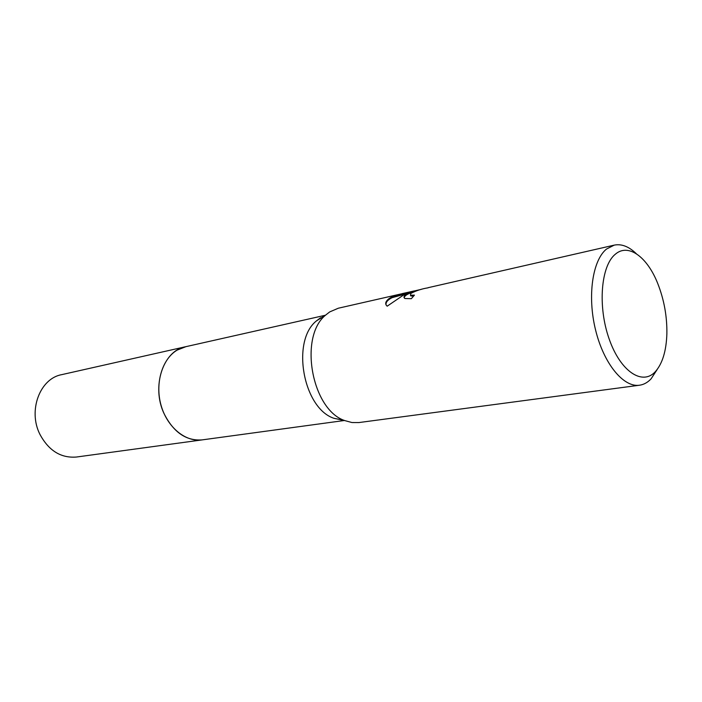 <?xml version="1.0" encoding="UTF-8"?>
<svg xmlns="http://www.w3.org/2000/svg" width="702" height="702" viewBox="0 0 702 702"><rect width="100%" height="100%" fill="white"/><g stroke="black" fill="none" stroke-linecap="round" stroke-linejoin="round"><path stroke-width="1.05" d="M202.764 439.803L202.185 439.891C185.574 442.321 167.199 427.316 161.065 405.3C154.8 383.336 162.18 358.915 177.15 350.105L185.96 346.656M344.357 420.507L202.185 439.882C186.214 441.084 173.517 432.335 164.075 413.653C151.141 386.556 163.206 350.605 185.381 346.779L61.592 374.675C39.979 378.536 27.817 410.547 39.891 434.292C48.719 450.684 60.907 458.266 76.457 457.028L202.185 439.891C185.574 442.321 167.19 427.325 161.065 405.3C154.8 383.336 162.171 358.915 177.15 350.105L185.793 346.691M344.173 420.331L333.959 418.304C303.167 408.336 291.023 341.049 316.383 320.946L320.524 317.787M657.239 369.419L651.114 378.799C647.692 382.476 643.822 384.617 639.513 385.222L358.941 422.56L351.948 422.534L344.84 420.612C311.706 409.88 298.482 336.618 325.781 314.979L329.677 311.934L338.303 308.222L406.326 292.734M427.202 287.987L428.062 287.829C421.858 288.785 416.067 290.681 410.705 293.524L410.582 295.226L414.434 295.13L411.346 298.683L404.914 298.525C403.492 297.604 403.703 296.323 405.563 294.7L410.696 292.085L403.273 295.217L387.179 306.186C384.678 303.975 385.389 301.369 389.312 298.385L391.83 296.964L414.303 290.909L402.334 293.585M639.513 385.222C623.543 387.671 603.755 363.741 595.55 329.914C587.205 296.147 592.488 260.231 606.546 249.026L614.232 245.13C621.551 243.655 628.931 246.534 636.363 253.755M414.329 290.961L421.253 289.373M615.312 254.238C628.36 242.822 647.446 257.09 657.871 283.845C664.127 299.877 667.128 316.497 666.874 333.704C666.321 350.833 662.512 363.452 655.449 371.551C642.567 385.995 620.48 371.656 609.134 338.908C597.577 306.353 600.912 265.751 615.312 254.238M413.522 296.077L410.863 295.954L410.38 295.112M404.264 297.964C404.273 296.183 406.502 294.463 410.968 292.795L410.696 292.085M413.329 291.944L410.881 292.558M406.73 293.62L392.102 297.674C387.601 299.93 385.6 302.36 386.082 304.949M414.513 291.444L414.303 290.909M392.102 297.674L391.83 296.964M185.389 346.779L325.535 315.207M428.088 287.697L614.232 245.13M410.582 295.226L410.863 295.954M333.959 418.304L344.84 420.612M316.383 320.946L325.781 314.979"/></g></svg>

